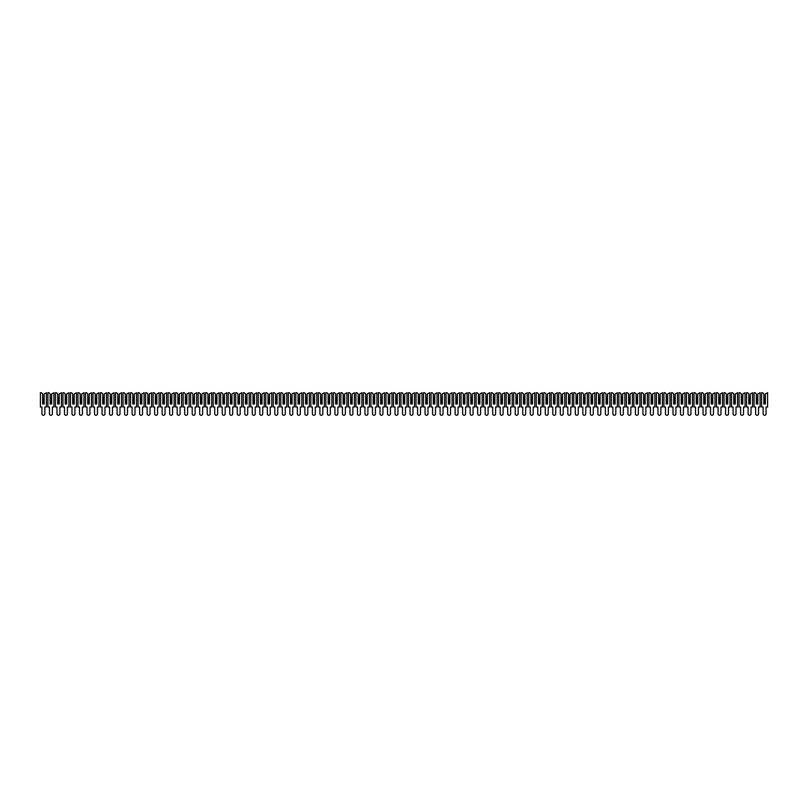 <?xml version="1.0" encoding="UTF-8"?>
<svg xmlns="http://www.w3.org/2000/svg" width="808" height="808" viewBox="0 0 808 808"><rect width="100%" height="100%" fill="white"/><g stroke="black" fill="none" stroke-linecap="round" stroke-linejoin="round"><path stroke-width="1.21" d="M41.45 392.728L42.652 393.93L42.652 404L44.157 404L44.157 393.93L46.41 392.728L46.41 407.01L44.874 407.01L44.874 413.807A1.464 1.464 0 0 1 43.41 415.272A1.464 1.464 0 0 1 41.935 413.807L41.935 407.01L40.4 407.01L40.4 392.728L41.45 392.728M42.915 404L42.652 393.93M44.157 393.93L43.895 404M48.965 392.728L50.167 393.93L50.167 404L51.672 404L51.672 393.93L53.924 392.728L53.924 407.01L52.379 407.01L52.379 413.807A1.464 1.464 0 0 1 50.914 415.272A1.464 1.464 0 0 1 49.45 413.807L49.45 407.01L47.914 407.01L47.914 392.728L48.965 392.728M50.429 404L50.167 393.93M51.672 393.93L51.409 404M56.479 392.728L57.681 393.93L57.681 404L59.186 404L59.186 393.93L61.438 392.728L61.438 407.01L59.893 407.01L59.893 413.807A1.464 1.464 0 0 1 58.428 415.272A1.464 1.464 0 0 1 56.964 413.807L56.964 407.01L55.429 407.01L55.429 392.728L56.479 392.728M57.944 404L57.681 393.93M59.186 393.93L58.913 404M63.994 392.728L65.195 393.93L65.195 404L66.69 404L66.69 393.93L68.943 392.728L68.943 407.01L67.407 407.01L67.407 413.807A1.464 1.464 0 0 1 65.943 415.272A1.464 1.464 0 0 1 64.478 413.807L64.478 407.01L62.933 407.01L62.933 392.728L63.994 392.728M65.458 404L65.195 393.93M66.69 393.93L66.428 404M71.498 392.728L72.7 393.93L72.7 404L74.205 404L74.205 393.93L76.457 392.728L76.457 407.01L74.922 407.01L74.922 413.807A1.464 1.464 0 0 1 73.457 415.272A1.464 1.464 0 0 1 71.993 413.807L71.993 407.01L70.448 407.01L70.448 392.728L71.498 392.728M72.962 404L72.7 393.93M74.205 393.93L73.942 404M79.012 392.728L80.214 393.93L80.214 404L81.719 404L81.719 393.93L83.971 392.728L83.971 407.01L82.436 407.01L82.436 413.807A1.464 1.464 0 0 1 80.972 415.272A1.464 1.464 0 0 1 79.497 413.807L79.497 407.01L77.962 407.01L77.962 392.728L79.012 392.728M80.477 404L80.214 393.93M81.719 393.93L81.457 404M86.527 392.728L87.729 393.93L87.729 404L89.233 404L89.233 393.93L91.486 392.728L91.486 407.01L89.941 407.01L89.941 413.807A1.464 1.464 0 0 1 88.476 415.272A1.464 1.464 0 0 1 87.012 413.807L87.012 407.01L85.476 407.01L85.476 392.728L86.527 392.728M87.991 404L87.729 393.93M89.233 393.93L88.971 404M94.041 392.728L95.243 393.93L95.243 404L96.748 404L96.748 393.93L99 392.728L99 407.01L97.455 407.01L97.455 413.807A1.464 1.464 0 0 1 95.99 415.272A1.464 1.464 0 0 1 94.526 413.807L94.526 407.01L92.991 407.01L92.991 392.728L94.041 392.728M95.506 404L95.243 393.93M96.748 393.93L96.475 404M101.555 392.728L102.757 393.93L102.757 404L104.252 404L104.252 393.93L106.505 392.728L106.505 407.01L104.969 407.01L104.969 413.807A1.464 1.464 0 0 1 103.505 415.272A1.464 1.464 0 0 1 102.04 413.807L102.04 407.01L100.495 407.01L100.495 392.728L101.555 392.728M103.02 404L102.757 393.93M104.252 393.93L103.99 404M109.06 392.728L110.262 393.93L110.262 404L111.767 404L111.767 393.93L114.019 392.728L114.019 407.01L112.484 407.01L112.484 413.807A1.464 1.464 0 0 1 111.019 415.272A1.464 1.464 0 0 1 109.555 413.807L109.555 407.01L108.009 407.01L108.009 392.728L109.06 392.728M110.524 404L110.262 393.93M111.767 393.93L111.504 404M116.574 392.728L117.776 393.93L117.776 404L119.281 404L119.281 393.93L121.533 392.728L121.533 407.01L119.998 407.01L119.998 413.807A1.464 1.464 0 0 1 118.534 415.272A1.464 1.464 0 0 1 117.059 413.807L117.059 407.01L115.524 407.01L115.524 392.728L116.574 392.728M118.039 404L117.776 393.93M119.281 393.93L119.018 404M124.089 392.728L125.29 393.93L125.29 404L126.795 404L126.795 393.93L129.048 392.728L129.048 407.01L127.502 407.01L127.502 413.807A1.464 1.464 0 0 1 126.038 415.272A1.464 1.464 0 0 1 124.573 413.807L124.573 407.01L123.038 407.01L123.038 392.728L124.089 392.728M125.553 404L125.29 393.93M126.795 393.93L126.533 404M131.603 392.728L132.805 393.93L132.805 404L134.31 404L134.31 393.93L136.562 392.728L136.562 407.01L135.017 407.01L135.017 413.807A1.464 1.464 0 0 1 133.552 415.272A1.464 1.464 0 0 1 132.088 413.807L132.088 407.01L130.553 407.01L130.553 392.728L131.603 392.728M133.067 404L132.805 393.93M134.31 393.93L134.037 404M139.117 392.728L140.319 393.93L140.319 404L141.814 404L141.814 393.93L144.066 392.728L144.066 407.01L142.531 407.01L142.531 413.807A1.464 1.464 0 0 1 141.067 415.272A1.464 1.464 0 0 1 139.602 413.807L139.602 407.01L138.057 407.01L138.057 392.728L139.117 392.728M140.582 404L140.319 393.93M141.814 393.93L141.552 404M146.622 392.728L147.824 393.93L147.824 404L149.328 404L149.328 393.93L151.581 392.728L151.581 407.01L150.046 407.01L150.046 413.807A1.464 1.464 0 0 1 148.581 415.272A1.464 1.464 0 0 1 147.117 413.807L147.117 407.01L145.571 407.01L145.571 392.728L146.622 392.728M148.086 404L147.824 393.93M149.328 393.93L149.066 404M154.136 392.728L155.338 393.93L155.338 404L156.843 404L156.843 393.93L159.095 392.728L159.095 407.01L157.56 407.01L157.56 413.807A1.464 1.464 0 0 1 156.096 415.272A1.464 1.464 0 0 1 154.631 413.807L154.631 407.01L153.086 407.01L153.086 392.728L154.136 392.728M155.601 404L155.338 393.93M156.843 393.93L156.58 404M161.651 392.728L162.852 393.93L162.852 404L164.357 404L164.357 393.93L166.61 392.728L166.61 407.01L165.064 407.01L165.064 413.807A1.464 1.464 0 0 1 163.6 415.272A1.464 1.464 0 0 1 162.135 413.807L162.135 407.01L160.6 407.01L160.6 392.728L161.651 392.728M163.115 404L162.852 393.93M164.357 393.93L164.095 404M169.165 392.728L170.367 393.93L170.367 404L171.872 404L171.872 393.93L174.124 392.728L174.124 407.01L172.579 407.01L172.579 413.807A1.464 1.464 0 0 1 171.114 415.272A1.464 1.464 0 0 1 169.65 413.807L169.65 407.01L168.114 407.01L168.114 392.728L169.165 392.728M170.629 404L170.367 393.93M171.872 393.93L171.599 404M176.679 392.728L177.881 393.93L177.881 404L179.376 404L179.376 393.93L181.628 392.728L181.628 407.01L180.093 407.01L180.093 413.807A1.464 1.464 0 0 1 178.629 415.272A1.464 1.464 0 0 1 177.164 413.807L177.164 407.01L175.619 407.01L175.619 392.728L176.679 392.728M178.144 404L177.881 393.93M179.376 393.93L179.113 404M184.184 392.728L185.386 393.93L185.386 404L186.89 404L186.89 393.93L189.143 392.728L189.143 407.01L187.607 407.01L187.607 413.807A1.464 1.464 0 0 1 186.143 415.272A1.464 1.464 0 0 1 184.678 413.807L184.678 407.01L183.133 407.01L183.133 392.728L184.184 392.728M185.648 404L185.386 393.93M186.89 393.93L186.628 404M191.698 392.728L192.9 393.93L192.9 404L194.405 404L194.405 393.93L196.657 392.728L196.657 407.01L195.122 407.01L195.122 413.807A1.464 1.464 0 0 1 193.657 415.272A1.464 1.464 0 0 1 192.193 413.807L192.193 407.01L190.648 407.01L190.648 392.728L191.698 392.728M193.162 404L192.9 393.93M194.405 393.93L194.142 404M199.212 392.728L200.414 393.93L200.414 404L201.919 404L201.919 393.93L204.172 392.728L204.172 407.01L202.626 407.01L202.626 413.807A1.464 1.464 0 0 1 201.162 415.272A1.464 1.464 0 0 1 199.697 413.807L199.697 407.01L198.162 407.01L198.162 392.728L199.212 392.728M200.677 404L200.414 393.93M201.919 393.93L201.657 404M206.727 392.728L207.929 393.93L207.929 404L209.434 404L209.434 393.93L211.686 392.728L211.686 407.01L210.141 407.01L210.141 413.807A1.464 1.464 0 0 1 208.676 415.272A1.464 1.464 0 0 1 207.212 413.807L207.212 407.01L205.676 407.01L205.676 392.728L206.727 392.728M208.191 404L207.929 393.93M209.434 393.93L209.171 404M214.241 392.728L215.443 393.93L215.443 404L216.938 404L216.938 393.93L219.19 392.728L219.19 407.01L217.655 407.01L217.655 413.807A1.464 1.464 0 0 1 216.191 415.272A1.464 1.464 0 0 1 214.726 413.807L214.726 407.01L213.181 407.01L213.181 392.728L214.241 392.728M215.706 404L215.443 393.93M216.938 393.93L216.675 404M221.746 392.728L222.947 393.93L222.947 404L224.452 404L224.452 393.93L226.705 392.728L226.705 407.01L225.169 407.01L225.169 413.807A1.464 1.464 0 0 1 223.705 415.272A1.464 1.464 0 0 1 222.24 413.807L222.24 407.01L220.695 407.01L220.695 392.728L221.746 392.728M223.21 404L222.947 393.93M224.452 393.93L224.19 404M229.26 392.728L230.462 393.93L230.462 404L231.967 404L231.967 393.93L234.219 392.728L234.219 407.01L232.684 407.01L232.684 413.807A1.464 1.464 0 0 1 231.219 415.272A1.464 1.464 0 0 1 229.755 413.807L229.755 407.01L228.209 407.01L228.209 392.728L229.26 392.728M230.724 404L230.462 393.93M231.967 393.93L231.704 404M236.774 392.728L237.976 393.93L237.976 404L239.481 404L239.481 393.93L241.733 392.728L241.733 407.01L240.188 407.01L240.188 413.807A1.464 1.464 0 0 1 238.724 415.272A1.464 1.464 0 0 1 237.259 413.807L237.259 407.01L235.724 407.01L235.724 392.728L236.774 392.728M238.239 404L237.976 393.93M239.481 393.93L239.219 404M244.289 392.728L245.491 393.93L245.491 404L246.996 404L246.996 393.93L249.248 392.728L249.248 407.01L247.703 407.01L247.703 413.807A1.464 1.464 0 0 1 246.238 415.272A1.464 1.464 0 0 1 244.773 413.807L244.773 407.01L243.238 407.01L243.238 392.728L244.289 392.728M245.753 404L245.491 393.93M246.996 393.93L246.733 404M251.803 392.728L253.005 393.93L253.005 404L254.5 404L254.5 393.93L256.752 392.728L256.752 407.01L255.217 407.01L255.217 413.807A1.464 1.464 0 0 1 253.752 415.272A1.464 1.464 0 0 1 252.288 413.807L252.288 407.01L250.743 407.01L250.743 392.728L251.803 392.728M253.268 404L253.005 393.93M254.5 393.93L254.237 404M259.307 392.728L260.509 393.93L260.509 404L262.014 404L262.014 393.93L264.267 392.728L264.267 407.01L262.731 407.01L262.731 413.807A1.464 1.464 0 0 1 261.267 415.272A1.464 1.464 0 0 1 259.802 413.807L259.802 407.01L258.257 407.01L258.257 392.728L259.307 392.728M260.772 404L260.509 393.93M262.014 393.93L261.752 404M266.822 392.728L268.024 393.93L268.024 404L269.529 404L269.529 393.93L271.781 392.728L271.781 407.01L270.246 407.01L270.246 413.807A1.464 1.464 0 0 1 268.781 415.272A1.464 1.464 0 0 1 267.317 413.807L267.317 407.01L265.771 407.01L265.771 392.728L266.822 392.728M268.286 404L268.024 393.93M269.529 393.93L269.266 404M274.336 392.728L275.538 393.93L275.538 404L277.043 404L277.043 393.93L279.295 392.728L279.295 407.01L277.75 407.01L277.75 413.807A1.464 1.464 0 0 1 276.286 415.272A1.464 1.464 0 0 1 274.821 413.807L274.821 407.01L273.286 407.01L273.286 392.728L274.336 392.728M275.801 404L275.538 393.93M277.043 393.93L276.78 404M281.851 392.728L283.053 393.93L283.053 404L284.557 404L284.557 393.93L286.81 392.728L286.81 407.01L285.264 407.01L285.264 413.807A1.464 1.464 0 0 1 283.8 415.272A1.464 1.464 0 0 1 282.335 413.807L282.335 407.01L280.8 407.01L280.8 392.728L281.851 392.728M283.315 404L283.053 393.93M284.557 393.93L284.295 404M289.365 392.728L290.567 393.93L290.567 404L292.062 404L292.062 393.93L294.314 392.728L294.314 407.01L292.779 407.01L292.779 413.807A1.464 1.464 0 0 1 291.314 415.272A1.464 1.464 0 0 1 289.85 413.807L289.85 407.01L288.305 407.01L288.305 392.728L289.365 392.728M290.829 404L290.567 393.93M292.062 393.93L291.799 404M296.869 392.728L298.071 393.93L298.071 404L299.576 404L299.576 393.93L301.828 392.728L301.828 407.01L300.293 407.01L300.293 413.807A1.464 1.464 0 0 1 298.829 415.272A1.464 1.464 0 0 1 297.364 413.807L297.364 407.01L295.819 407.01L295.819 392.728L296.869 392.728M298.334 404L298.071 393.93M299.576 393.93L299.314 404M304.384 392.728L305.586 393.93L305.586 404L307.091 404L307.091 393.93L309.343 392.728L309.343 407.01L307.808 407.01L307.808 413.807A1.464 1.464 0 0 1 306.343 415.272A1.464 1.464 0 0 1 304.879 413.807L304.879 407.01L303.333 407.01L303.333 392.728L304.384 392.728M305.848 404L305.586 393.93M307.091 393.93L306.828 404M311.898 392.728L313.1 393.93L313.1 404L314.605 404L314.605 393.93L316.857 392.728L316.857 407.01L315.312 407.01L315.312 413.807A1.464 1.464 0 0 1 313.847 415.272A1.464 1.464 0 0 1 312.383 413.807L312.383 407.01L310.848 407.01L310.848 392.728L311.898 392.728M313.363 404L313.1 393.93M314.605 393.93L314.342 404M319.413 392.728L320.614 393.93L320.614 404L322.119 404L322.119 393.93L324.372 392.728L324.372 407.01L322.826 407.01L322.826 413.807A1.464 1.464 0 0 1 321.362 415.272A1.464 1.464 0 0 1 319.897 413.807L319.897 407.01L318.362 407.01L318.362 392.728L319.413 392.728M320.877 404L320.614 393.93M322.119 393.93L321.857 404M326.927 392.728L328.129 393.93L328.129 404L329.624 404L329.624 393.93L331.886 392.728L331.886 407.01L330.341 407.01L330.341 413.807A1.464 1.464 0 0 1 328.876 415.272A1.464 1.464 0 0 1 327.412 413.807L327.412 407.01L325.866 407.01L325.866 392.728L326.927 392.728M328.391 404L328.129 393.93M329.624 393.93L329.361 404M334.431 392.728L335.633 393.93L335.633 404L337.138 404L337.138 393.93L339.39 392.728L339.39 407.01L337.855 407.01L337.855 413.807A1.464 1.464 0 0 1 336.391 415.272A1.464 1.464 0 0 1 334.926 413.807L334.926 407.01L333.381 407.01L333.381 392.728L334.431 392.728M335.896 404L335.633 393.93M337.138 393.93L336.875 404M341.946 392.728L343.147 393.93L343.147 404L344.652 404L344.652 393.93L346.905 392.728L346.905 407.01L345.37 407.01L345.37 413.807A1.464 1.464 0 0 1 343.905 415.272A1.464 1.464 0 0 1 342.441 413.807L342.441 407.01L340.895 407.01L340.895 392.728L341.946 392.728M343.41 404L343.147 393.93M344.652 393.93L344.39 404M349.46 392.728L350.662 393.93L350.662 404L352.167 404L352.167 393.93L354.419 392.728L354.419 407.01L352.874 407.01L352.874 413.807A1.464 1.464 0 0 1 351.409 415.272A1.464 1.464 0 0 1 349.945 413.807L349.945 407.01L348.41 407.01L348.41 392.728L349.46 392.728M350.924 404L350.662 393.93M352.167 393.93L351.904 404M356.974 392.728L358.176 393.93L358.176 404L359.681 404L359.681 393.93L361.934 392.728L361.934 407.01L360.388 407.01L360.388 413.807A1.464 1.464 0 0 1 358.924 415.272A1.464 1.464 0 0 1 357.459 413.807L357.459 407.01L355.924 407.01L355.924 392.728L356.974 392.728M358.439 404L358.176 393.93M359.681 393.93L359.419 404M364.489 392.728L365.691 393.93L365.691 404L367.185 404L367.185 393.93L369.448 392.728L369.448 407.01L367.903 407.01L367.903 413.807A1.464 1.464 0 0 1 366.438 415.272A1.464 1.464 0 0 1 364.974 413.807L364.974 407.01L363.428 407.01L363.428 392.728L364.489 392.728M365.953 404L365.691 393.93M367.185 393.93L366.923 404M371.993 392.728L373.195 393.93L373.195 404L374.7 404L374.7 393.93L376.952 392.728L376.952 407.01L375.417 407.01L375.417 413.807A1.464 1.464 0 0 1 373.952 415.272A1.464 1.464 0 0 1 372.488 413.807L372.488 407.01L370.943 407.01L370.943 392.728L371.993 392.728M373.458 404L373.195 393.93M374.7 393.93L374.437 404M379.507 392.728L380.709 393.93L380.709 404L382.214 404L382.214 393.93L384.467 392.728L384.467 407.01L382.931 407.01L382.931 413.807A1.464 1.464 0 0 1 381.467 415.272A1.464 1.464 0 0 1 380.002 413.807L380.002 407.01L378.457 407.01L378.457 392.728L379.507 392.728M380.972 404L380.709 393.93M382.214 393.93L381.952 404M387.022 392.728L388.224 393.93L388.224 404L389.729 404L389.729 393.93L391.981 392.728L391.981 407.01L390.436 407.01L390.436 413.807A1.464 1.464 0 0 1 388.971 415.272A1.464 1.464 0 0 1 387.507 413.807L387.507 407.01L385.971 407.01L385.971 392.728L387.022 392.728M388.486 404L388.224 393.93M389.729 393.93L389.466 404M394.536 392.728L395.738 393.93L395.738 404L397.243 404L397.243 393.93L399.495 392.728L399.495 407.01L397.95 407.01L397.95 413.807A1.464 1.464 0 0 1 396.486 415.272A1.464 1.464 0 0 1 395.021 413.807L395.021 407.01L393.486 407.01L393.486 392.728L394.536 392.728M396.001 404L395.738 393.93M397.243 393.93L396.981 404M402.051 392.728L403.253 393.93L403.253 404L404.747 404L404.747 393.93L407.01 392.728L407.01 407.01L405.464 407.01L405.464 413.807A1.464 1.464 0 0 1 404 415.272A1.464 1.464 0 0 1 402.536 413.807L402.536 407.01L400.99 407.01L400.99 392.728L402.051 392.728M403.515 404L403.253 393.93M404.747 393.93L404.485 404M409.555 392.728L410.757 393.93L410.757 404L412.262 404L412.262 393.93L414.514 392.728L414.514 407.01L412.979 407.01L412.979 413.807A1.464 1.464 0 0 1 411.514 415.272A1.464 1.464 0 0 1 410.05 413.807L410.05 407.01L408.505 407.01L408.505 392.728L409.555 392.728M411.019 404L410.757 393.93M412.262 393.93L411.999 404M417.069 392.728L418.271 393.93L418.271 404L419.776 404L419.776 393.93L422.029 392.728L422.029 407.01L420.493 407.01L420.493 413.807A1.464 1.464 0 0 1 419.029 415.272A1.464 1.464 0 0 1 417.564 413.807L417.564 407.01L416.019 407.01L416.019 392.728L417.069 392.728M418.534 404L418.271 393.93M419.776 393.93L419.514 404M424.584 392.728L425.786 393.93L425.786 404L427.291 404L427.291 393.93L429.543 392.728L429.543 407.01L427.998 407.01L427.998 413.807A1.464 1.464 0 0 1 426.533 415.272A1.464 1.464 0 0 1 425.069 413.807L425.069 407.01L423.533 407.01L423.533 392.728L424.584 392.728M426.048 404L425.786 393.93M427.291 393.93L427.028 404M432.098 392.728L433.3 393.93L433.3 404L434.805 404L434.805 393.93L437.057 392.728L437.057 407.01L435.512 407.01L435.512 413.807A1.464 1.464 0 0 1 434.048 415.272A1.464 1.464 0 0 1 432.583 413.807L432.583 407.01L431.048 407.01L431.048 392.728L432.098 392.728M433.563 404L433.3 393.93M434.805 393.93L434.542 404M439.613 392.728L440.815 393.93L440.815 404L442.309 404L442.309 393.93L444.572 392.728L444.572 407.01L443.026 407.01L443.026 413.807A1.464 1.464 0 0 1 441.562 415.272A1.464 1.464 0 0 1 440.097 413.807L440.097 407.01L438.552 407.01L438.552 392.728L439.613 392.728M441.077 404L440.815 393.93M442.309 393.93L442.047 404M447.117 392.728L448.319 393.93L448.319 404L449.824 404L449.824 393.93L452.076 392.728L452.076 407.01L450.541 407.01L450.541 413.807A1.464 1.464 0 0 1 449.076 415.272A1.464 1.464 0 0 1 447.612 413.807L447.612 407.01L446.066 407.01L446.066 392.728L447.117 392.728M448.581 404L448.319 393.93M449.824 393.93L449.561 404M454.631 392.728L455.833 393.93L455.833 404L457.338 404L457.338 393.93L459.59 392.728L459.59 407.01L458.055 407.01L458.055 413.807A1.464 1.464 0 0 1 456.591 415.272A1.464 1.464 0 0 1 455.126 413.807L455.126 407.01L453.581 407.01L453.581 392.728L454.631 392.728M456.096 404L455.833 393.93M457.338 393.93L457.076 404M462.146 392.728L463.348 393.93L463.348 404L464.853 404L464.853 393.93L467.105 392.728L467.105 407.01L465.56 407.01L465.56 413.807A1.464 1.464 0 0 1 464.095 415.272A1.464 1.464 0 0 1 462.631 413.807L462.631 407.01L461.095 407.01L461.095 392.728L462.146 392.728M463.61 404L463.348 393.93M464.853 393.93L464.59 404M469.66 392.728L470.862 393.93L470.862 404L472.367 404L472.367 393.93L474.619 392.728L474.619 407.01L473.074 407.01L473.074 413.807A1.464 1.464 0 0 1 471.609 415.272A1.464 1.464 0 0 1 470.145 413.807L470.145 407.01L468.61 407.01L468.61 392.728L469.66 392.728M471.125 404L470.862 393.93M472.367 393.93L472.104 404M477.174 392.728L478.376 393.93L478.376 404L479.871 404L479.871 393.93L482.134 392.728L482.134 407.01L480.588 407.01L480.588 413.807A1.464 1.464 0 0 1 479.124 415.272A1.464 1.464 0 0 1 477.659 413.807L477.659 407.01L476.114 407.01L476.114 392.728L477.174 392.728M478.639 404L478.376 393.93M479.871 393.93L479.609 404M484.679 392.728L485.881 393.93L485.881 404L487.386 404L487.386 393.93L489.638 392.728L489.638 407.01L488.103 407.01L488.103 413.807A1.464 1.464 0 0 1 486.638 415.272A1.464 1.464 0 0 1 485.174 413.807L485.174 407.01L483.628 407.01L483.628 392.728L484.679 392.728M486.143 404L485.881 393.93M487.386 393.93L487.123 404M492.193 392.728L493.395 393.93L493.395 404L494.9 404L494.9 393.93L497.152 392.728L497.152 407.01L495.617 407.01L495.617 413.807A1.464 1.464 0 0 1 494.153 415.272A1.464 1.464 0 0 1 492.688 413.807L492.688 407.01L491.143 407.01L491.143 392.728L492.193 392.728M493.658 404L493.395 393.93M494.9 393.93L494.637 404M499.708 392.728L500.909 393.93L500.909 404L502.414 404L502.414 393.93L504.667 392.728L504.667 407.01L503.121 407.01L503.121 413.807A1.464 1.464 0 0 1 501.657 415.272A1.464 1.464 0 0 1 500.192 413.807L500.192 407.01L498.657 407.01L498.657 392.728L499.708 392.728M501.172 404L500.909 393.93M502.414 393.93L502.152 404M507.222 392.728L508.424 393.93L508.424 404L509.929 404L509.929 393.93L512.181 392.728L512.181 407.01L510.636 407.01L510.636 413.807A1.464 1.464 0 0 1 509.171 415.272A1.464 1.464 0 0 1 507.707 413.807L507.707 407.01L506.172 407.01L506.172 392.728L507.222 392.728M508.686 404L508.424 393.93M509.929 393.93L509.666 404M514.736 392.728L515.938 393.93L515.938 404L517.433 404L517.433 393.93L519.695 392.728L519.695 407.01L518.15 407.01L518.15 413.807A1.464 1.464 0 0 1 516.686 415.272A1.464 1.464 0 0 1 515.221 413.807L515.221 407.01L513.686 407.01L513.686 392.728L514.736 392.728M516.201 404L515.938 393.93M517.433 393.93L517.17 404M522.241 392.728L523.443 393.93L523.443 404L524.947 404L524.947 393.93L527.2 392.728L527.2 407.01L525.665 407.01L525.665 413.807A1.464 1.464 0 0 1 524.2 415.272A1.464 1.464 0 0 1 522.736 413.807L522.736 407.01L521.19 407.01L521.19 392.728L522.241 392.728M523.705 404L523.443 393.93M524.947 393.93L524.685 404M529.755 392.728L530.957 393.93L530.957 404L532.462 404L532.462 393.93L534.714 392.728L534.714 407.01L533.179 407.01L533.179 413.807A1.464 1.464 0 0 1 531.715 415.272A1.464 1.464 0 0 1 530.25 413.807L530.25 407.01L528.705 407.01L528.705 392.728L529.755 392.728M531.22 404L530.957 393.93M532.462 393.93L532.199 404M537.27 392.728L538.471 393.93L538.471 404L539.976 404L539.976 393.93L542.229 392.728L542.229 407.01L540.683 407.01L540.683 413.807A1.464 1.464 0 0 1 539.219 415.272A1.464 1.464 0 0 1 537.754 413.807L537.754 407.01L536.219 407.01L536.219 392.728L537.27 392.728M538.734 404L538.471 393.93M539.976 393.93L539.714 404M544.784 392.728L545.986 393.93L545.986 404L547.491 404L547.491 393.93L549.743 392.728L549.743 407.01L548.198 407.01L548.198 413.807A1.464 1.464 0 0 1 546.733 415.272A1.464 1.464 0 0 1 545.269 413.807L545.269 407.01L543.734 407.01L543.734 392.728L544.784 392.728M546.248 404L545.986 393.93M547.491 393.93L547.228 404M552.298 392.728L553.5 393.93L553.5 404L554.995 404L554.995 393.93L557.257 392.728L557.257 407.01L555.712 407.01L555.712 413.807A1.464 1.464 0 0 1 554.248 415.272A1.464 1.464 0 0 1 552.783 413.807L552.783 407.01L551.248 407.01L551.248 392.728L552.298 392.728M553.763 404L553.5 393.93M554.995 393.93L554.732 404M559.803 392.728L561.005 393.93L561.005 404L562.509 404L562.509 393.93L564.762 392.728L564.762 407.01L563.226 407.01L563.226 413.807A1.464 1.464 0 0 1 561.762 415.272A1.464 1.464 0 0 1 560.298 413.807L560.298 407.01L558.752 407.01L558.752 392.728L559.803 392.728M561.267 404L561.005 393.93M562.509 393.93L562.247 404M567.317 392.728L568.519 393.93L568.519 404L570.024 404L570.024 393.93L572.276 392.728L572.276 407.01L570.741 407.01L570.741 413.807A1.464 1.464 0 0 1 569.276 415.272A1.464 1.464 0 0 1 567.812 413.807L567.812 407.01L566.267 407.01L566.267 392.728L567.317 392.728M568.781 404L568.519 393.93M570.024 393.93L569.761 404M574.831 392.728L576.033 393.93L576.033 404L577.538 404L577.538 393.93L579.79 392.728L579.79 407.01L578.245 407.01L578.245 413.807A1.464 1.464 0 0 1 576.781 415.272A1.464 1.464 0 0 1 575.316 413.807L575.316 407.01L573.781 407.01L573.781 392.728L574.831 392.728M576.296 404L576.033 393.93M577.538 393.93L577.276 404M582.346 392.728L583.548 393.93L583.548 404L585.053 404L585.053 393.93L587.305 392.728L587.305 407.01L585.76 407.01L585.76 413.807A1.464 1.464 0 0 1 584.295 415.272A1.464 1.464 0 0 1 582.831 413.807L582.831 407.01L581.295 407.01L581.295 392.728L582.346 392.728M583.81 404L583.548 393.93M585.053 393.93L584.79 404M589.86 392.728L591.062 393.93L591.062 404L592.557 404L592.557 393.93L594.819 392.728L594.819 407.01L593.274 407.01L593.274 413.807A1.464 1.464 0 0 1 591.81 415.272A1.464 1.464 0 0 1 590.345 413.807L590.345 407.01L588.81 407.01L588.81 392.728L589.86 392.728M591.325 404L591.062 393.93M592.557 393.93L592.294 404M597.365 392.728L598.566 393.93L598.566 404L600.071 404L600.071 393.93L602.324 392.728L602.324 407.01L600.788 407.01L600.788 413.807A1.464 1.464 0 0 1 599.324 415.272A1.464 1.464 0 0 1 597.859 413.807L597.859 407.01L596.314 407.01L596.314 392.728L597.365 392.728M598.829 404L598.566 393.93M600.071 393.93L599.809 404M604.879 392.728L606.081 393.93L606.081 404L607.586 404L607.586 393.93L609.838 392.728L609.838 407.01L608.303 407.01L608.303 413.807A1.464 1.464 0 0 1 606.838 415.272A1.464 1.464 0 0 1 605.374 413.807L605.374 407.01L603.829 407.01L603.829 392.728L604.879 392.728M606.343 404L606.081 393.93M607.586 393.93L607.323 404M612.393 392.728L613.595 393.93L613.595 404L615.1 404L615.1 393.93L617.352 392.728L617.352 407.01L615.807 407.01L615.807 413.807A1.464 1.464 0 0 1 614.343 415.272A1.464 1.464 0 0 1 612.878 413.807L612.878 407.01L611.343 407.01L611.343 392.728L612.393 392.728M613.858 404L613.595 393.93M615.1 393.93L614.837 404M619.908 392.728L621.11 393.93L621.11 404L622.615 404L622.615 393.93L624.867 392.728L624.867 407.01L623.322 407.01L623.322 413.807A1.464 1.464 0 0 1 621.857 415.272A1.464 1.464 0 0 1 620.393 413.807L620.393 407.01L618.857 407.01L618.857 392.728L619.908 392.728M621.372 404L621.11 393.93M622.615 393.93L622.352 404M627.422 392.728L628.624 393.93L628.624 404L630.119 404L630.119 393.93L632.381 392.728L632.381 407.01L630.836 407.01L630.836 413.807A1.464 1.464 0 0 1 629.371 415.272A1.464 1.464 0 0 1 627.907 413.807L627.907 407.01L626.372 407.01L626.372 392.728L627.422 392.728M628.887 404L628.624 393.93M630.119 393.93L629.856 404M634.926 392.728L636.128 393.93L636.128 404L637.633 404L637.633 393.93L639.885 392.728L639.885 407.01L638.35 407.01L638.35 413.807A1.464 1.464 0 0 1 636.886 415.272A1.464 1.464 0 0 1 635.421 413.807L635.421 407.01L633.876 407.01L633.876 392.728L634.926 392.728M636.401 404L636.128 393.93M637.633 393.93L637.371 404M642.441 392.728L643.643 393.93L643.643 404L645.148 404L645.148 393.93L647.4 392.728L647.4 407.01L645.865 407.01L645.865 413.807A1.464 1.464 0 0 1 644.4 415.272A1.464 1.464 0 0 1 642.936 413.807L642.936 407.01L641.39 407.01L641.39 392.728L642.441 392.728M643.905 404L643.643 393.93M645.148 393.93L644.885 404M649.955 392.728L651.157 393.93L651.157 404L652.662 404L652.662 393.93L654.914 392.728L654.914 407.01L653.369 407.01L653.369 413.807A1.464 1.464 0 0 1 651.905 415.272A1.464 1.464 0 0 1 650.44 413.807L650.44 407.01L648.905 407.01L648.905 392.728L649.955 392.728M651.42 404L651.157 393.93M652.662 393.93L652.399 404M657.47 392.728L658.672 393.93L658.672 404L660.176 404L660.176 393.93L662.429 392.728L662.429 407.01L660.883 407.01L660.883 413.807A1.464 1.464 0 0 1 659.419 415.272A1.464 1.464 0 0 1 657.954 413.807L657.954 407.01L656.419 407.01L656.419 392.728L657.47 392.728M658.934 404L658.672 393.93M660.176 393.93L659.914 404M664.984 392.728L666.186 393.93L666.186 404L667.681 404L667.681 393.93L669.943 392.728L669.943 407.01L668.398 407.01L668.398 413.807A1.464 1.464 0 0 1 666.933 415.272A1.464 1.464 0 0 1 665.469 413.807L665.469 407.01L663.934 407.01L663.934 392.728L664.984 392.728M666.449 404L666.186 393.93M667.681 393.93L667.418 404M672.488 392.728L673.69 393.93L673.69 404L675.195 404L675.195 393.93L677.447 392.728L677.447 407.01L675.912 407.01L675.912 413.807A1.464 1.464 0 0 1 674.448 415.272A1.464 1.464 0 0 1 672.983 413.807L672.983 407.01L671.438 407.01L671.438 392.728L672.488 392.728M673.963 404L673.69 393.93M675.195 393.93L674.933 404M680.003 392.728L681.205 393.93L681.205 404L682.71 404L682.71 393.93L684.962 392.728L684.962 407.01L683.427 407.01L683.427 413.807A1.464 1.464 0 0 1 681.962 415.272A1.464 1.464 0 0 1 680.498 413.807L680.498 407.01L678.952 407.01L678.952 392.728L680.003 392.728M681.467 404L681.205 393.93M682.71 393.93L682.447 404M687.517 392.728L688.719 393.93L688.719 404L690.224 404L690.224 393.93L692.476 392.728L692.476 407.01L690.941 407.01L690.941 413.807A1.464 1.464 0 0 1 689.466 415.272A1.464 1.464 0 0 1 688.002 413.807L688.002 407.01L686.467 407.01L686.467 392.728L687.517 392.728M688.982 404L688.719 393.93M690.224 393.93L689.961 404M695.031 392.728L696.233 393.93L696.233 404L697.738 404L697.738 393.93L699.991 392.728L699.991 407.01L698.445 407.01L698.445 413.807A1.464 1.464 0 0 1 696.981 415.272A1.464 1.464 0 0 1 695.516 413.807L695.516 407.01L693.981 407.01L693.981 392.728L695.031 392.728M696.496 404L696.233 393.93M697.738 393.93L697.476 404M702.546 392.728L703.748 393.93L703.748 404L705.243 404L705.243 393.93L707.505 392.728L707.505 407.01L705.96 407.01L705.96 413.807A1.464 1.464 0 0 1 704.495 415.272A1.464 1.464 0 0 1 703.031 413.807L703.031 407.01L701.495 407.01L701.495 392.728L702.546 392.728M704.01 404L703.748 393.93M705.243 393.93L704.98 404M710.05 392.728L711.252 393.93L711.252 404L712.757 404L712.757 393.93L715.009 392.728L715.009 407.01L713.474 407.01L713.474 413.807A1.464 1.464 0 0 1 712.01 415.272A1.464 1.464 0 0 1 710.545 413.807L710.545 407.01L709 407.01L709 392.728L710.05 392.728M711.525 404L711.252 393.93M712.757 393.93L712.494 404M717.565 392.728L718.766 393.93L718.766 404L720.271 404L720.271 393.93L722.524 392.728L722.524 407.01L720.989 407.01L720.989 413.807A1.464 1.464 0 0 1 719.524 415.272A1.464 1.464 0 0 1 718.06 413.807L718.06 407.01L716.514 407.01L716.514 392.728L717.565 392.728M719.029 404L718.766 393.93M720.271 393.93L720.009 404M725.079 392.728L726.281 393.93L726.281 404L727.786 404L727.786 393.93L730.038 392.728L730.038 407.01L728.503 407.01L728.503 413.807A1.464 1.464 0 0 1 727.028 415.272A1.464 1.464 0 0 1 725.564 413.807L725.564 407.01L724.029 407.01L724.029 392.728L725.079 392.728M726.543 404L726.281 393.93M727.786 393.93L727.523 404M732.593 392.728L733.795 393.93L733.795 404L735.3 404L735.3 393.93L737.553 392.728L737.553 407.01L736.007 407.01L736.007 413.807A1.464 1.464 0 0 1 734.543 415.272A1.464 1.464 0 0 1 733.078 413.807L733.078 407.01L731.543 407.01L731.543 392.728L732.593 392.728M734.058 404L733.795 393.93M735.3 393.93L735.038 404M740.108 392.728L741.31 393.93L741.31 404L742.805 404L742.805 393.93L745.067 392.728L745.067 407.01L743.522 407.01L743.522 413.807A1.464 1.464 0 0 1 742.057 415.272A1.464 1.464 0 0 1 740.593 413.807L740.593 407.01L739.057 407.01L739.057 392.728L740.108 392.728M741.572 404L741.31 393.93M742.805 393.93L742.542 404M747.612 392.728L748.814 393.93L748.814 404L750.319 404L750.319 393.93L752.571 392.728L752.571 407.01L751.036 407.01L751.036 413.807A1.464 1.464 0 0 1 749.572 415.272A1.464 1.464 0 0 1 748.107 413.807L748.107 407.01L746.562 407.01L746.562 392.728L747.612 392.728M749.087 404L748.814 393.93M750.319 393.93L750.056 404M755.126 392.728L756.328 393.93L756.328 404L757.833 404L757.833 393.93L760.086 392.728L760.086 407.01L758.55 407.01L758.55 413.807A1.464 1.464 0 0 1 757.086 415.272A1.464 1.464 0 0 1 755.621 413.807L755.621 407.01L754.076 407.01L754.076 392.728L755.126 392.728M756.591 404L756.328 393.93M757.833 393.93L757.571 404M762.641 392.728L763.843 393.93L763.843 404L765.348 404L765.348 393.93L767.6 392.728L767.6 407.01L766.065 407.01L766.065 413.807A1.464 1.464 0 0 1 764.59 415.272A1.464 1.464 0 0 1 763.126 413.807L763.126 407.01L761.59 407.01L761.59 392.728L762.641 392.728M764.105 404L763.843 393.93M765.348 393.93L765.085 404"/></g></svg>
